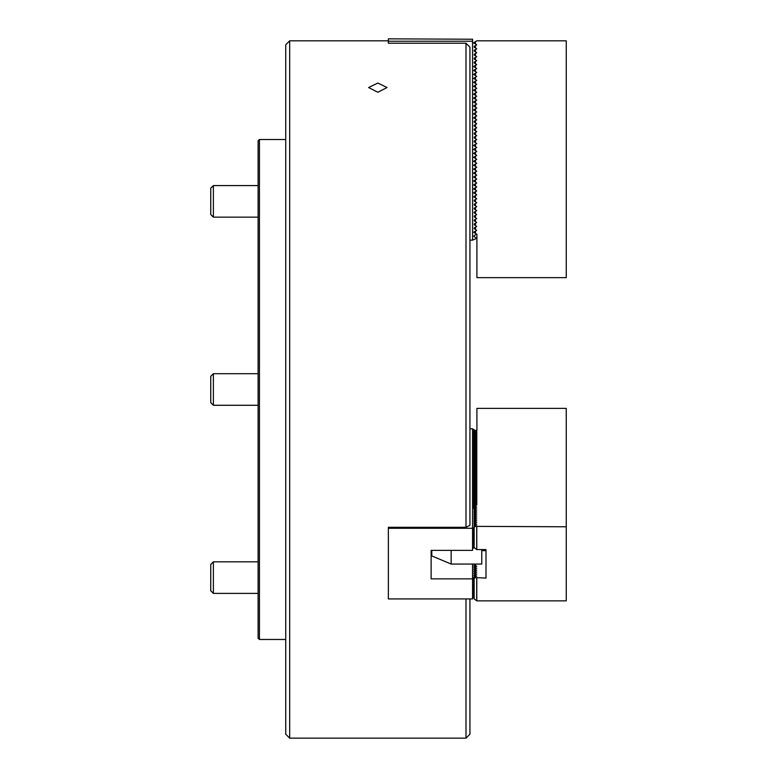 <?xml version="1.0" encoding="UTF-8"?>
<svg xmlns="http://www.w3.org/2000/svg" width="777" height="777" viewBox="0 0 777 777"><rect width="100%" height="100%" fill="white"/><g stroke="black" fill="none" stroke-linecap="round" stroke-linejoin="round"><path stroke-width="1.17" d="M377.845 83.032L368.628 87.539L377.845 92.249L387.053 87.539L377.845 83.032M289.685 738.15L285.742 734.207L285.742 44.775L289.685 40.822L289.685 738.15L465.996 738.15L465.996 598.931M465.996 43.221L469.939 47.193L469.939 525.31L465.996 527.301L465.996 43.221L388.364 43.221L388.364 41.239L472.571 41.239L472.571 39.238L388.364 38.85L388.364 41.239M469.939 598.931L469.939 734.207L465.996 738.15M388.364 528.282L388.364 598.931L472.571 598.931L472.571 578.855L431.128 578.855L431.128 550.369L472.571 550.369L472.571 528.282L388.364 528.282L388.364 527.301L465.996 527.301M469.939 240.151L472.571 240.151L472.571 41.239M476.524 234.003L473.698 236.091L476.524 238.413L472.571 240.151M472.571 42.793L474.155 43.182L474.155 42.414L476.787 40.822L566.248 40.822L566.248 277.651L476.913 277.651L476.913 234.236L475.466 233.401L475.466 231.119L473.698 232.148L474.155 232.634M473.698 196.853L474.155 197.115L474.155 196.358L473.698 196.853M473.698 192.9L474.155 193.172L474.155 192.405L473.698 192.9M473.698 188.957L474.155 189.219L474.155 188.461L473.698 188.957M473.698 185.004L474.155 185.276L474.155 184.518L473.698 185.004M473.698 181.06L474.155 181.323L474.155 180.565L473.698 181.06M473.698 177.117L474.155 177.379L474.155 176.622L473.698 177.117M473.698 173.164L474.155 173.436L474.155 172.669L473.698 173.164M473.698 169.221L474.155 169.483L474.155 168.726L473.698 169.221M473.698 165.268L474.155 165.54L474.155 164.782L473.698 165.268M473.698 161.325L474.155 161.587L474.155 160.829L473.698 161.325M473.698 157.381L474.155 157.644L474.155 156.886L473.698 157.381M473.698 153.428L474.155 153.7L474.155 152.933L473.698 153.428M473.698 149.485L474.155 149.747L474.155 148.99L473.698 149.485M473.698 145.532L474.155 145.804L474.155 145.046L473.698 145.532M473.698 117.91L474.155 118.172L474.155 117.414L473.698 117.91M473.698 113.957L474.155 114.229L474.155 113.471L473.698 113.957M473.698 110.013L474.155 110.276L474.155 109.518L473.698 110.013M473.698 106.06L474.155 106.332L474.155 105.575L473.698 106.06M473.698 102.117L474.155 102.379L474.155 101.622L473.698 102.117M473.698 98.174L474.155 98.436L474.155 97.679L473.698 98.174M473.698 94.221L474.155 94.493L474.155 93.735L473.698 94.221M473.698 90.278L474.155 90.54L474.155 89.782L473.698 90.278M473.698 86.325L474.155 86.597L474.155 85.839L473.698 86.325M473.698 82.381L474.155 82.644L474.155 81.886L473.698 82.381M473.698 78.438L474.155 78.7L474.155 77.943L473.698 78.438M473.698 74.485L474.155 74.757L474.155 74L473.698 74.485M473.698 70.542L474.155 70.804L474.155 70.047L473.698 70.542M473.698 66.599L474.155 66.861L474.155 66.103L473.698 66.599M474.155 66.861L475.466 67.618L475.466 65.346L476.719 64.617L474.155 62.918L474.155 62.15L474.155 62.908M475.466 233.401L474.155 232.644L474.155 231.876M474.155 228.691L475.466 229.448L475.466 227.175L474.155 227.933M474.155 224.747L475.466 225.505L475.466 223.222L474.155 223.99M474.155 220.794L475.466 221.562L475.466 219.279L474.155 220.037M474.155 216.851L475.466 217.609L475.466 215.336L474.155 216.093M474.155 212.908L475.466 213.665L475.466 211.383L474.155 212.14M474.155 208.955L475.466 209.712L475.466 207.44L474.155 208.197M474.155 205.011L475.466 205.769L475.466 203.487L474.155 204.254M474.155 201.058L475.466 201.826L475.466 199.543L474.155 200.301M474.155 197.115L475.466 197.873L475.466 195.6L474.155 196.358M474.155 193.172L475.466 193.929L475.466 191.647L474.155 192.405M474.155 189.219L475.466 189.976L475.466 187.704L474.155 188.461M474.155 185.276L475.466 186.033L475.466 183.751L474.155 184.518M474.155 181.323L475.466 182.09L475.466 179.808L474.155 180.565M474.155 177.379L475.466 178.137L475.466 175.864L474.155 176.622M474.155 173.436L475.466 174.194L475.466 171.911L474.155 172.669M474.155 169.483L475.466 170.241L475.466 167.968L474.155 168.726M474.155 165.54L475.466 166.297L475.466 164.015L474.155 164.782M474.155 161.587L475.466 162.354L475.466 160.072L474.155 160.829M474.155 157.644L475.466 158.401L475.466 156.128L474.155 156.886M474.155 153.7L475.466 154.458L475.466 152.175L474.155 152.933M474.155 149.747L475.466 150.515L475.466 148.232L474.155 148.99M474.155 145.804L475.466 146.562L475.466 144.279L474.155 145.046M474.155 141.861L475.466 142.618L475.466 140.336L474.155 141.093M474.155 137.908L475.466 138.665L475.466 136.393L474.155 137.15M474.155 133.965L475.466 134.722L475.466 132.44L474.155 133.197M474.155 130.012L475.466 130.779L475.466 128.496L474.155 129.254M474.155 126.068L475.466 126.826L475.466 124.543L474.155 125.311M474.155 122.125L475.466 122.883L475.466 120.6L474.155 121.358M474.155 118.172L475.466 118.93L475.466 116.657L474.155 117.414M474.155 114.229L475.466 114.986L475.466 112.704L474.155 113.471M474.155 110.276L475.466 111.043L475.466 108.761L474.155 109.518M474.155 106.332L475.466 107.09L475.466 104.817L474.155 105.575M474.155 102.389L475.466 103.147L475.466 100.864L474.155 101.622M474.155 98.436L475.466 99.194L475.466 96.921L474.155 97.679M474.155 94.493L475.466 95.25L475.466 92.968L474.155 93.735M474.155 90.54L475.466 91.307L475.466 89.025L474.155 89.782M474.155 86.597L475.466 87.354L475.466 85.081L474.155 85.839M474.155 82.653L475.466 83.411L475.466 81.129L474.155 81.886M474.155 78.7L475.466 79.458L475.466 77.185L474.155 77.943M474.155 74.757L475.466 75.515L475.466 73.232L474.155 74M474.155 70.804L475.466 71.571L475.466 69.289L474.155 70.047M475.466 65.346L474.155 66.103M475.466 63.675L475.466 61.393L474.155 62.15M474.155 58.965L475.466 59.722L475.466 57.449L474.155 58.207M474.155 55.021L475.466 55.779L475.466 53.496L474.155 54.264M474.155 51.068L475.466 51.836L475.466 49.553L474.155 50.311M474.155 47.125L475.466 47.883L475.466 45.61L474.155 46.367M475.466 45.61L476.719 44.881L475.466 43.939L475.466 41.657M475.466 49.553L476.719 48.834L475.466 47.883M475.466 53.496L476.719 52.778L475.466 51.836M475.466 57.449L476.719 56.731L475.466 55.779M475.466 61.393L476.719 60.674L475.466 59.722M475.466 69.289L476.719 68.57L475.466 67.618M475.466 73.232L476.719 72.514L475.466 71.571M475.466 77.185L476.719 76.467L475.466 75.515M475.466 81.129L476.719 80.41L475.466 79.458M475.466 85.081L476.719 84.353L475.466 83.411M475.466 89.025L476.719 88.306L475.466 87.354M475.466 92.968L476.719 92.249L475.466 91.307M475.466 96.921L476.719 96.202L475.466 95.25M475.466 100.864L476.719 100.146L475.466 99.194M475.466 104.817L476.719 104.089L475.466 103.147M475.466 108.761L476.719 108.042L475.466 107.09M475.466 112.704L476.719 111.985L475.466 111.043M475.466 116.657L476.719 115.938L475.466 114.986M475.466 120.6L476.719 119.881L475.466 118.93M475.466 124.543L476.719 123.825L475.466 122.883M475.466 128.496L476.719 127.778L475.466 126.826M475.466 132.44L476.719 131.721L475.466 130.779M475.466 136.393L476.719 135.674L475.466 134.722M475.466 140.336L476.719 139.617L475.466 138.665M475.466 144.279L476.719 143.56L475.466 142.618M475.466 148.232L476.719 147.513L475.466 146.562M475.466 152.175L476.719 151.457L475.466 150.515M475.466 156.128L476.719 155.41L475.466 154.458M475.466 160.072L476.719 159.353L475.466 158.401M475.466 164.015L476.719 163.296L475.466 162.354M475.466 167.968L476.719 167.249L475.466 166.297M475.466 171.911L476.719 171.193L475.466 170.241M475.466 175.864L476.719 175.146L475.466 174.194M475.466 179.808L476.719 179.089L475.466 178.137M475.466 183.751L476.719 183.032L475.466 182.09M475.466 187.704L476.719 186.985L475.466 186.033M475.466 191.647L476.719 190.928L475.466 189.976M475.466 195.6L476.719 194.872L475.466 193.929M475.466 199.543L476.719 198.825L475.466 197.873M475.466 203.487L476.719 202.768L475.466 201.826M475.466 207.44L476.719 206.721L475.466 205.769M475.466 211.383L476.719 210.664L475.466 209.712M475.466 215.336L476.719 214.607L475.466 213.665M475.466 219.279L476.719 218.56L475.466 217.609M475.466 223.222L476.719 222.504L475.466 221.562M475.466 227.175L476.719 226.457L475.466 225.505M475.466 231.119L476.719 230.4L475.466 229.448M474.155 43.182L475.466 43.939M213.374 217.152L210.752 214.52L210.752 188.209L213.374 185.577L213.374 217.152L258.11 217.152M213.374 405.273L210.752 402.641L210.752 376.33L213.374 373.698L213.374 405.273L258.11 405.273M213.374 593.395L210.752 590.763L210.752 564.452L213.374 561.82L213.374 593.395L258.11 593.395M485.994 549.572L485.994 578.059L485.994 549.572L476.787 549.572L474.155 547.639L474.155 527.127L475.466 526.369L566.248 526.787L566.248 600.854L476.787 600.854L474.155 598.912L474.155 578.399L475.466 577.641L485.994 578.059M566.248 526.787L566.248 408.372L476.913 408.372L476.913 430.079L475.466 430.497L474.155 432.022L474.155 433.76M475.466 430.497L475.466 431.643L476.787 432.051L475.466 432.468L475.466 433.615L476.787 434.032L475.466 434.45L475.466 435.586L476.787 436.004L475.466 436.421L475.466 437.558L476.787 437.975L475.466 438.393L475.466 439.529L476.787 439.947L475.466 440.365L475.466 441.501L476.787 441.919L475.466 442.336L475.466 443.482L476.787 443.9L475.466 444.318L475.466 445.454L476.787 445.872L475.466 446.289L475.466 447.426L476.787 447.843L475.466 448.261L475.466 449.397L476.787 449.815L475.466 450.233L475.466 451.369L476.787 451.787L475.466 452.204L475.466 453.35L476.787 453.768L475.466 454.186L475.466 455.322L476.787 455.74L475.466 456.157L475.466 457.294L476.787 457.711L475.466 458.129L475.466 459.265L476.787 459.683L475.466 460.101L475.466 461.237L476.787 461.655L475.466 462.072L475.466 463.218L476.787 463.636L475.466 464.054L475.466 465.19L476.787 465.608L475.466 466.025L475.466 467.162L476.787 467.579L475.466 467.997L475.466 469.133L476.787 469.551L475.466 469.968L475.466 471.105L476.787 471.522L475.466 471.94L475.466 473.086L476.787 473.504L475.466 473.921L475.466 475.058L476.787 475.475L475.466 475.893L475.466 477.029L476.787 477.447L475.466 477.865L475.466 479.001L476.787 479.419L475.466 479.836L475.466 480.973L476.787 481.39L475.466 481.808L475.466 482.954L476.787 483.372L475.466 483.789L475.466 484.926L476.787 485.343L475.466 485.761L475.466 486.897L476.787 487.315L475.466 487.733L475.466 488.869L476.787 489.287L475.466 489.704L475.466 490.841L476.787 491.258L475.466 491.676L475.466 492.822L476.787 493.24L475.466 493.657L475.466 494.794L476.787 495.211L475.466 495.629L475.466 496.765L476.787 497.183L475.466 497.601L475.466 498.737L476.787 499.155L475.466 499.572L475.466 500.709L476.787 501.126L475.466 501.544L475.466 502.69L476.787 503.107L475.466 503.525L475.466 504.661L476.787 505.079L475.466 505.497L475.466 506.633L476.787 507.051L475.466 507.468L475.466 508.605L476.787 509.022L475.466 509.44L475.466 510.576L476.787 510.994L475.466 511.412L475.466 512.558L476.787 512.975L475.466 513.393L475.466 514.529L476.787 514.947L475.466 515.365L475.466 516.501L476.787 516.919L475.466 517.336L475.466 518.473L476.787 518.89L475.466 519.308L475.466 520.444L476.787 520.862L475.466 521.28L475.466 522.426L476.787 522.843L475.466 523.261L475.466 524.397L476.787 524.815L475.466 525.233L475.466 526.369M474.155 432.4L475.466 431.643M475.466 432.468L474.155 433.993L474.155 435.732M474.155 434.372L475.466 433.615M475.466 434.45L474.155 435.965L474.155 437.704M474.155 436.344L475.466 435.586M475.466 436.421L474.155 437.937L474.155 439.675M474.155 438.315L475.466 437.558M475.466 438.393L474.155 439.908L474.155 441.657M474.155 440.297L475.466 439.529M475.466 440.365L474.155 441.89L474.155 443.628M474.155 442.268L475.466 441.501M475.466 442.336L474.155 443.861L474.155 445.6M474.155 444.24L475.466 443.482M475.466 444.318L474.155 445.833L474.155 447.571M474.155 446.212L475.466 445.454M475.466 446.289L474.155 447.805L474.155 449.543M474.155 448.183L475.466 447.426M475.466 448.261L474.155 449.776L474.155 451.524M474.155 450.155L475.466 449.397M475.466 450.233L474.155 451.758L474.155 453.496M474.155 452.136L475.466 451.369M475.466 452.204L474.155 453.729L474.155 455.468M474.155 454.108L475.466 453.35M475.466 454.186L474.155 455.701L474.155 457.439M474.155 456.08L475.466 455.322M475.466 456.157L474.155 457.672L474.155 459.411M474.155 458.051L475.466 457.294M475.466 458.129L474.155 459.644L474.155 461.383M474.155 460.023L475.466 459.265M475.466 460.101L474.155 461.625L474.155 463.364M474.155 462.004L475.466 461.237M475.466 462.072L474.155 463.597L474.155 465.336M474.155 463.976L475.466 463.218M475.466 464.054L474.155 465.569L474.155 467.307M474.155 465.947L475.466 465.19M475.466 466.025L474.155 467.54L474.155 469.279M474.155 467.919L475.466 467.162M475.466 467.997L474.155 469.512L474.155 471.25M474.155 469.891L475.466 469.133M475.466 469.968L474.155 471.493L474.155 473.232M474.155 471.872L475.466 471.105M475.466 471.94L474.155 473.465L474.155 475.203M474.155 473.844L475.466 473.086M475.466 473.921L474.155 475.437L474.155 477.175M474.155 475.815L475.466 475.058M475.466 475.893L474.155 477.408L474.155 479.147M474.155 477.787L475.466 477.029M475.466 477.865L474.155 479.38L474.155 481.118M474.155 479.759L475.466 479.001M475.466 479.836L474.155 481.361L474.155 483.1M474.155 481.74L475.466 480.973M475.466 481.808L474.155 483.333L474.155 485.071M474.155 483.712L475.466 482.954M475.466 483.789L474.155 485.304L474.155 487.043M474.155 485.683L475.466 484.926M475.466 485.761L474.155 487.276L474.155 489.015M474.155 487.655L475.466 486.897M475.466 487.733L474.155 489.248L474.155 490.986M474.155 489.627L475.466 488.869M475.466 489.704L474.155 491.229L474.155 492.968M474.155 491.608L475.466 490.841M475.466 491.676L474.155 493.201L474.155 494.939M474.155 493.58L475.466 492.822M475.466 493.657L474.155 495.172L474.155 496.911M474.155 495.551L475.466 494.794M475.466 495.629L474.155 497.144L474.155 498.883M474.155 497.523L475.466 496.765M475.466 497.601L474.155 499.116L474.155 500.854M474.155 499.494L475.466 498.737M475.466 499.572L474.155 501.097L474.155 502.836M474.155 501.476L475.466 500.709M475.466 501.544L474.155 503.069L474.155 504.807M474.155 503.447L475.466 502.69M475.466 503.525L474.155 505.04L474.155 506.779M474.155 505.419L475.466 504.661M475.466 505.497L474.155 507.012L474.155 508.75M474.155 507.391L475.466 506.633M475.466 507.468L474.155 508.984L474.155 510.722M474.155 509.362L475.466 508.605M475.466 509.44L474.155 510.965L474.155 512.703M474.155 511.344L475.466 510.576M474.407 564.442L475.077 564.053M475.466 511.412L474.155 512.937L474.155 514.675M474.155 513.315L475.466 512.558M474.155 566.18L475.466 564.665L475.466 565.802L476.787 566.219L475.466 566.637L475.466 567.773L476.787 568.191L475.466 568.609L475.466 569.745L476.787 570.163L475.466 570.58L475.466 571.726L476.787 572.144L475.466 572.562L475.466 573.698L476.787 574.116L475.466 574.533L475.466 575.67L476.787 576.087L475.466 576.505L475.466 577.641M474.407 566.414L475.466 565.802M475.466 513.393L474.155 514.908L474.155 516.647M474.155 515.287L475.466 514.529M475.466 566.637L474.155 568.191M474.407 568.385L475.466 567.773M475.466 515.365L474.155 516.88L474.155 518.618M474.155 517.259L475.466 516.501M475.466 568.609L474.155 570.163M474.407 570.357L475.466 569.745M475.466 517.336L474.155 518.851L474.155 520.59M474.155 519.23L475.466 518.473M474.155 572.105L475.466 570.58M474.407 572.338L475.466 571.726M475.466 519.308L474.155 520.833L474.155 522.571M474.155 521.212L475.466 520.444M475.466 572.562L474.155 574.106M474.407 574.31L475.466 573.698M475.466 521.28L474.155 522.804L474.155 524.543M474.155 523.183L475.466 522.426M475.466 574.533L474.155 576.078M474.407 576.281L475.466 575.67M475.466 523.261L474.155 524.776L474.155 526.515M474.155 525.155L475.466 524.397M475.466 576.505L474.155 578.399M476.252 564.053L475.466 564.665M475.466 525.233L474.155 527.127M476.787 526.787L476.787 549.572M476.787 578.059L476.787 600.854M476.787 430.079L476.787 505.079M472.571 598.154L473.494 597.698L473.494 577.534L472.571 577.078L472.571 578.855M472.571 528.282L472.571 428.826L469.939 428.826M472.571 577.078L472.571 564.053M431.128 578.855L431.128 550.369M472.571 428.826L473.63 429.36L473.63 508.304M472.571 548.591L473.494 548.125L473.494 527.971L472.571 527.505M474.407 575.757L473.698 575.718L475.155 576.874M474.407 573.785L473.698 573.747L475.155 574.893M474.407 571.804L473.698 571.775L475.155 572.921M474.407 569.832L473.698 569.794L475.155 570.949M474.407 567.861L473.698 567.822L475.155 568.978M474.407 565.889L473.698 565.85L475.155 567.006M473.921 564.053L475.155 565.025M473.494 577.534L474.407 577.729M474.155 597.173L473.494 597.698M474.601 431.497L473.698 431.303L474.271 431.876M473.63 429.36L475.291 430.711M473.494 527.971L474.155 528.107M474.155 547.61L473.494 548.125M481.779 549.572L481.779 564.053L451.155 564.053L431.789 555.924L431.789 550.369M451.155 550.369L451.155 564.053M259.431 639.471L258.11 638.16L258.11 140.822L259.431 139.501L259.431 639.471L285.742 639.471M473.63 102.001L474.155 102.001M473.63 180.944L474.155 180.944M476.719 578.001L476.719 600.796M476.719 526.728L476.719 549.514M289.685 40.822L388.364 40.822M213.374 185.577L258.11 185.577M213.374 373.698L258.11 373.698L213.374 373.698L210.752 376.33M213.374 561.82L258.11 561.82L213.374 561.82L210.752 564.452M481.779 550.66L485.994 550.66M285.742 139.501L259.431 139.501"/></g></svg>
